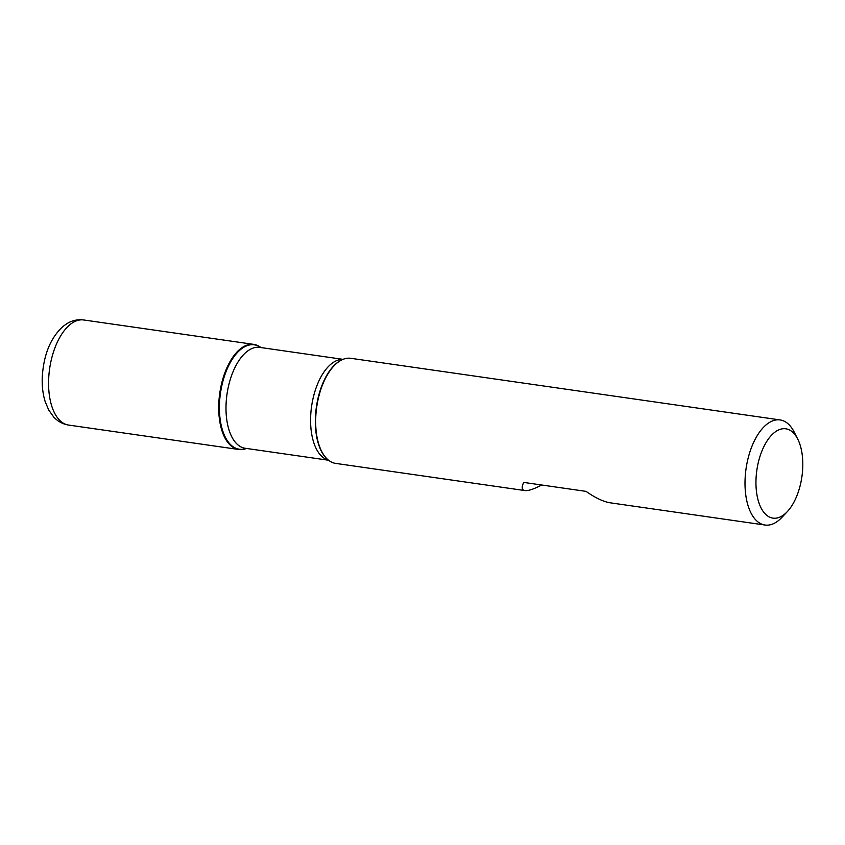 <?xml version="1.0" encoding="UTF-8"?>
<svg xmlns="http://www.w3.org/2000/svg" width="845" height="845" viewBox="0 0 845 845"><rect width="100%" height="100%" fill="white"/><g stroke="black" fill="none" stroke-linecap="round" stroke-linejoin="round"><path stroke-width="1.27" d="M787.339 511.605A45.123 22.762 98.2 0 0 802.75 467.422A45.123 22.762 98.2 0 0 797.743 439.104A45.123 22.762 98.2 0 0 766.89 441.217A45.123 22.762 98.2 0 0 758.324 500.895A45.123 22.762 98.2 0 0 787.339 511.605L781.942 517.351A53.087 26.786 -81.8 0 1 765.031 525.03A53.087 26.786 -81.8 0 1 745.068 479.601A53.087 26.786 -81.8 0 1 780.115 419.933L350.77 358.301A53.087 26.786 98.2 0 0 341.38 360.107A53.087 26.786 98.2 0 0 315.724 417.969A53.087 26.786 98.2 0 0 327.184 459.036A53.087 26.786 98.2 0 0 335.676 463.398L524.977 490.575C528.273 490.987 533.839 489.128 541.687 485.009M780.115 419.933A53.087 26.786 -81.8 0 1 794.184 432.07L797.743 439.104M765.031 525.03L610.365 502.828C603.552 501.793 595.461 497.969 586.071 491.378L523.689 482.421C521.376 487.343 521.798 490.058 524.977 490.575M246.455 448.452A53.087 26.786 -81.8 0 1 219.763 393.136A53.087 26.786 -81.8 0 1 260.936 347.559A53.087 26.786 98.2 0 0 253.817 344.39A53.087 26.786 98.2 0 0 218.781 404.047A53.087 26.786 98.2 0 0 238.734 449.487A53.087 26.786 98.2 0 0 246.455 448.452M221.886 382.373L222.573 382.479M341.126 360.234A52.739 26.607 98.2 0 0 340.884 360.361A52.739 26.607 98.2 0 0 315.396 417.842A52.739 26.607 98.2 0 0 326.772 458.655A52.739 26.607 98.2 0 0 326.973 458.846M246.328 448.431A52.739 26.607 -81.8 0 1 219.468 404.079A52.739 26.607 -81.8 0 1 260.809 347.538M343.038 359.347L259.7 347.379A50.964 25.709 98.2 0 0 226.059 404.649A50.964 25.709 98.2 0 0 245.219 448.272L328.557 460.24M328.441 460.145A50.964 25.709 -81.8 0 1 310.643 416.796A50.964 25.709 -81.8 0 1 342.912 359.4M68.593 425.067C62.762 424.127 57.798 421.433 53.689 416.986L48.756 410.1L45.155 401.555C42.894 394.192 41.923 386.123 42.25 377.366C43.549 354.889 50.468 337.905 63.016 326.413L67.072 323.54C72.269 320.424 77.803 319.23 83.676 319.97A53.087 26.786 98.2 0 0 48.64 379.627A53.087 26.786 98.2 0 0 68.593 425.067L238.734 449.487M83.676 319.97L253.817 344.39"/></g></svg>
